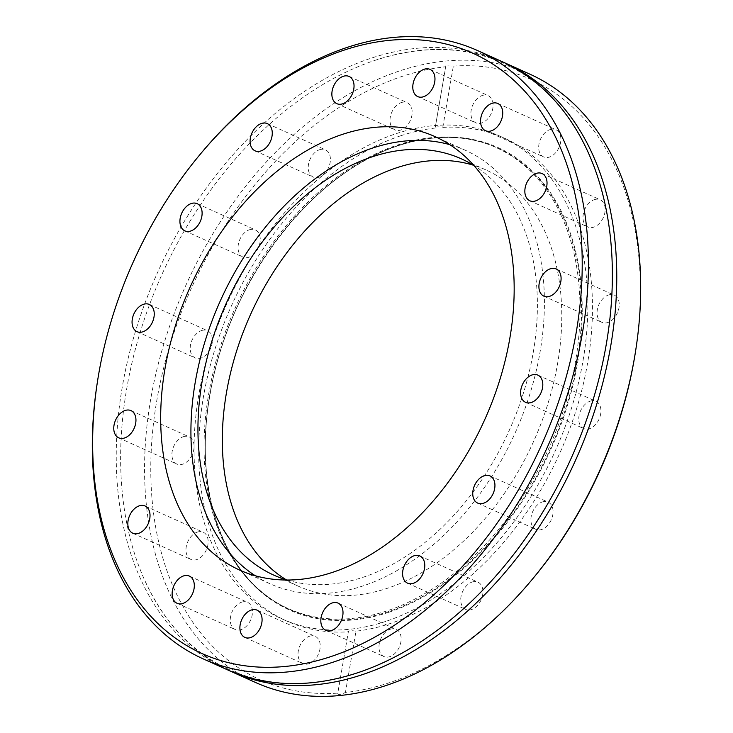 <?xml version="1.0" encoding="UTF-8"?>
<svg xmlns="http://www.w3.org/2000/svg" width="733" height="733" viewBox="0 0 733 733"><rect width="100%" height="100%" fill="white"/><g stroke="black" fill="none" stroke-linecap="round" stroke-linejoin="round"><path stroke-width="0.55" stroke-dasharray="3.67 2.75" d="M229.282 670.622A333.662 226.699 114.3 0 1 142.44 575.121A333.662 226.699 114.3 0 1 374.645 60.463A333.662 226.699 114.3 0 1 375.131 60.308A333.662 226.699 114.3 0 1 503.718 62.378M197.36 532.094A14.926 10.143 114.3 0 1 203.206 532.231A14.926 10.143 114.3 0 1 207.65 546.085A14.926 10.143 114.3 0 1 196.783 559.581A14.926 10.143 114.3 0 1 190.928 559.444A14.926 10.143 114.3 0 1 186.484 545.59A14.926 10.143 114.3 0 1 197.36 532.094M241.643 602.169A14.926 10.143 114.3 0 1 247.497 602.306A14.926 10.143 114.3 0 1 251.941 616.16A14.926 10.143 114.3 0 1 241.075 629.656A14.926 10.143 114.3 0 1 235.22 629.519A14.926 10.143 114.3 0 1 230.776 615.665A14.926 10.143 114.3 0 1 241.643 602.169M309.418 636.271A14.926 10.143 114.3 0 1 315.263 636.409A14.926 10.143 114.3 0 1 319.707 650.253A14.926 10.143 114.3 0 1 308.84 663.75A14.926 10.143 114.3 0 1 302.986 663.612A14.926 10.143 114.3 0 1 298.542 649.768A14.926 10.143 114.3 0 1 309.418 636.271M390.341 629.207A14.926 10.143 114.3 0 1 396.196 629.345A14.926 10.143 114.3 0 1 400.63 643.189A14.926 10.143 114.3 0 1 389.764 656.686A14.926 10.143 114.3 0 1 383.918 656.557A14.926 10.143 114.3 0 1 379.474 642.704A14.926 10.143 114.3 0 1 390.341 629.207M472.107 582.048A14.926 10.143 114.3 0 1 477.962 582.185A14.926 10.143 114.3 0 1 482.406 596.039A14.926 10.143 114.3 0 1 471.53 609.535A14.926 10.143 114.3 0 1 465.684 609.398A14.926 10.143 114.3 0 1 461.24 595.544A14.926 10.143 114.3 0 1 472.107 582.048M542.264 501.986A14.926 10.143 114.3 0 1 548.119 502.123A14.926 10.143 114.3 0 1 552.563 515.977A14.926 10.143 114.3 0 1 541.687 529.473A14.926 10.143 114.3 0 1 535.841 529.336A14.926 10.143 114.3 0 1 531.398 515.482A14.926 10.143 114.3 0 1 542.264 501.986M590.138 401.198A14.926 10.143 114.3 0 1 595.984 401.336A14.926 10.143 114.3 0 1 600.428 415.19A14.926 10.143 114.3 0 1 589.561 428.686A14.926 10.143 114.3 0 1 583.706 428.548A14.926 10.143 114.3 0 1 579.262 414.695A14.926 10.143 114.3 0 1 590.138 401.198M608.427 295.033A14.926 10.143 114.3 0 1 614.281 295.17A14.926 10.143 114.3 0 1 618.725 309.024A14.926 10.143 114.3 0 1 607.849 322.52A14.926 10.143 114.3 0 1 602.004 322.383A14.926 10.143 114.3 0 1 597.56 308.529A14.926 10.143 114.3 0 1 608.427 295.033M594.353 199.651A14.926 10.143 114.3 0 1 600.208 199.788A14.926 10.143 114.3 0 1 604.652 213.642A14.926 10.143 114.3 0 1 593.785 227.138A14.926 10.143 114.3 0 1 587.93 227.001A14.926 10.143 114.3 0 1 583.486 213.147A14.926 10.143 114.3 0 1 594.353 199.651M550.071 129.576A14.926 10.143 114.3 0 1 555.916 129.714A14.926 10.143 114.3 0 1 560.36 143.567A14.926 10.143 114.3 0 1 549.493 157.064A14.926 10.143 114.3 0 1 543.639 156.926A14.926 10.143 114.3 0 1 539.195 143.072A14.926 10.143 114.3 0 1 550.071 129.576M482.296 95.473A14.926 10.143 114.3 0 1 488.151 95.611A14.926 10.143 114.3 0 1 492.594 109.464A14.926 10.143 114.3 0 1 481.728 122.961A14.926 10.143 114.3 0 1 475.873 122.823A14.926 10.143 114.3 0 1 471.429 108.97A14.926 10.143 114.3 0 1 482.296 95.473M401.372 102.538A14.926 10.143 114.3 0 1 407.227 102.675A14.926 10.143 114.3 0 1 411.662 116.529A14.926 10.143 114.3 0 1 400.795 130.025A14.926 10.143 114.3 0 1 394.95 129.888A14.926 10.143 114.3 0 1 390.506 116.034A14.926 10.143 114.3 0 1 401.372 102.538M319.606 149.697A14.926 10.143 114.3 0 1 325.452 149.834A14.926 10.143 114.3 0 1 329.896 163.688A14.926 10.143 114.3 0 1 319.029 177.184A14.926 10.143 114.3 0 1 313.174 177.047A14.926 10.143 114.3 0 1 308.74 163.193A14.926 10.143 114.3 0 1 319.606 149.697M249.449 229.759A14.926 10.143 114.3 0 1 255.295 229.896A14.926 10.143 114.3 0 1 259.739 243.75A14.926 10.143 114.3 0 1 248.872 257.246A14.926 10.143 114.3 0 1 243.017 257.109A14.926 10.143 114.3 0 1 238.573 243.255A14.926 10.143 114.3 0 1 249.449 229.759M201.575 330.546A14.926 10.143 114.3 0 1 207.43 330.684A14.926 10.143 114.3 0 1 211.874 344.537A14.926 10.143 114.3 0 1 200.998 358.034A14.926 10.143 114.3 0 1 195.152 357.896A14.926 10.143 114.3 0 1 190.708 344.043A14.926 10.143 114.3 0 1 201.575 330.546M183.287 436.712A14.926 10.143 114.3 0 1 189.132 436.85A14.926 10.143 114.3 0 1 193.576 450.703A14.926 10.143 114.3 0 1 182.709 464.2A14.926 10.143 114.3 0 1 176.855 464.062A14.926 10.143 114.3 0 1 172.42 450.209A14.926 10.143 114.3 0 1 183.287 436.712M396.919 145.226A252.867 171.806 114.3 0 1 483.01 142.569A252.867 171.806 114.3 0 1 573.453 372.428A252.867 171.806 114.3 0 1 387.171 610.827A252.867 171.806 114.3 0 1 275.7 602.04A252.867 171.806 114.3 0 1 215.236 364.081A252.867 171.806 114.3 0 1 396.919 145.226M385.842 621.364A264.842 179.942 114.3 0 1 282.031 618.936A264.842 179.942 114.3 0 1 203.206 373.152A264.842 179.942 114.3 0 1 396.058 133.699A264.842 179.942 114.3 0 1 499.869 136.118A264.842 179.942 114.3 0 1 578.694 381.911A264.842 179.942 114.3 0 1 385.842 621.364M442.787 127.395L453.351 66.089L445.801 65.805L435.145 128.055C435.384 126.727 437.931 126.497 442.787 127.395A264.842 179.942 114.3 0 1 504.487 138.207A264.842 179.942 114.3 0 1 583.312 383.991A264.842 179.942 114.3 0 1 390.46 623.444A264.842 179.942 114.3 0 1 355.991 631.177L345.426 692.474A329.273 223.721 114.3 0 0 389.223 682.762A329.273 223.721 114.3 0 0 533.285 578.117M400.676 135.788A264.842 179.942 114.3 0 1 435.145 128.055L445.71 66.758A329.273 223.721 114.3 0 0 401.922 76.47A329.273 223.721 114.3 0 0 152.913 428.576A329.273 223.721 114.3 0 0 337.785 693.134L348.349 631.837A264.842 179.942 114.3 0 1 286.649 621.025A264.842 179.942 114.3 0 1 207.824 375.241A264.842 179.942 114.3 0 1 400.676 135.788M97.214 383.185A333.662 226.699 114.3 0 1 200.815 153.564M255.414 682.432A333.662 226.699 114.3 0 1 156.102 372.776A333.662 226.699 114.3 0 1 399.064 71.101A333.662 226.699 114.3 0 1 529.858 74.152M355.991 631.177C351.098 630.407 348.56 630.637 348.349 631.837L337.785 693.134C337.51 695.159 340.057 694.93 345.426 692.474M501.528 61.37A333.662 226.699 -65.7 0 0 370.733 58.319A333.662 226.699 -65.7 0 0 127.771 359.995A333.662 226.699 -65.7 0 0 227.083 669.641M255.295 575.762A237.73 161.526 -65.7 0 0 269.9 583.725A237.73 161.526 -65.7 0 0 363.092 585.896A237.73 161.526 -65.7 0 0 536.199 370.962A237.73 161.526 -65.7 0 0 465.446 150.329A237.73 161.526 -65.7 0 0 449.805 144.658M286.942 580.032A228.293 155.112 -65.7 0 0 363.275 577.21A228.293 155.112 -65.7 0 0 527.027 380.638A228.293 155.112 -65.7 0 0 473.949 165.548M286.319 579.849A228.293 155.112 -65.7 0 0 298.157 586.116A228.293 155.112 -65.7 0 0 387.647 588.205A228.293 155.112 -65.7 0 0 553.882 381.801A228.293 155.112 -65.7 0 0 485.933 169.928A228.293 155.112 -65.7 0 0 473.399 165.209M453.351 66.089A329.273 223.721 114.3 0 1 635.52 351.519M445.801 65.805L445.71 66.758M398.303 145.675A253.05 171.934 114.3 0 1 484.458 143.017A253.05 171.934 114.3 0 1 574.956 373.051A253.05 171.934 114.3 0 1 388.545 611.615A253.05 171.934 114.3 0 1 277.001 602.819A253.05 171.934 114.3 0 1 216.492 364.695A253.05 171.934 114.3 0 1 398.303 145.675M388.783 612.275A253.636 172.328 114.3 0 1 205.176 441.578A253.636 172.328 114.3 0 1 398.569 145.253A253.636 172.328 114.3 0 1 582.176 315.941A253.636 172.328 114.3 0 1 388.783 612.275M142.44 575.121C162.011 620.567 191.075 652.141 229.64 669.834C268.287 686.977 311.03 687.93 357.869 672.692L358.355 672.537M374.645 60.463L375.131 60.308C421.97 45.07 464.713 46.023 503.36 63.166C541.925 80.859 570.989 112.433 590.56 157.879M145.07 505.999L203.206 532.231M189.361 576.074L247.497 602.306M257.127 610.177L315.263 636.409M338.05 603.112L396.196 629.345M419.826 555.953L477.962 582.185M489.983 475.891L548.119 502.123M537.848 375.104L595.984 401.336M556.145 268.938L614.281 295.17M542.072 173.556L600.208 199.788M497.78 103.481L555.916 129.714M430.014 69.388L488.151 95.611M349.082 76.443L407.227 102.675M267.316 123.602L325.452 149.834M197.159 203.664L255.295 229.896M149.294 304.452L207.43 330.684M130.996 410.617L189.132 436.85M483.01 142.569L484.458 143.017C457.676 134.744 428.997 135.623 398.431 145.684C311.708 172.603 228.412 282.141 210.289 393.218C193.31 484.724 220.514 570.008 277.001 602.819L275.7 602.04M499.869 136.118L504.487 138.207M465.446 150.329L435.2 136.686M485.933 169.928L461.561 158.933M298.157 586.116L273.785 575.121M269.9 583.725L239.664 570.082M282.031 618.936L286.649 621.025M118.719 437.83L176.855 464.062M137.016 331.664L195.152 357.896M184.881 230.877L243.017 257.109M255.038 150.815L313.174 177.047M336.804 103.655L394.95 129.888M417.737 96.591L475.873 122.823M485.503 130.694L543.639 156.926M529.794 200.769L587.93 227.001M543.868 296.15L602.004 322.383M525.57 402.316L583.706 428.548M477.705 503.104L535.841 529.336M407.548 583.166L465.684 609.398M325.773 630.325L383.918 656.557M244.849 637.389L302.986 663.612M177.084 603.286L235.22 629.519M132.792 533.212L190.928 559.444"/><path stroke-width="1.1" d="M503.718 62.378A333.662 226.699 114.3 0 1 505.917 63.359A333.662 226.699 114.3 0 1 605.229 373.005A333.662 226.699 114.3 0 1 362.267 674.681A333.662 226.699 114.3 0 1 231.472 671.63A333.662 226.699 114.3 0 1 229.282 670.622M139.215 505.862A14.926 10.143 114.3 0 1 145.07 505.999A14.926 10.143 114.3 0 1 149.514 519.853A14.926 10.143 114.3 0 1 138.647 533.349A14.926 10.143 114.3 0 1 132.792 533.212A14.926 10.143 114.3 0 1 128.348 519.358A14.926 10.143 114.3 0 1 139.215 505.862M183.507 575.936A14.926 10.143 114.3 0 1 189.361 576.074A14.926 10.143 114.3 0 1 193.805 589.928A14.926 10.143 114.3 0 1 182.929 603.424A14.926 10.143 114.3 0 1 177.084 603.286A14.926 10.143 114.3 0 1 172.64 589.433A14.926 10.143 114.3 0 1 183.507 575.936M251.272 610.039A14.926 10.143 114.3 0 1 257.127 610.177A14.926 10.143 114.3 0 1 261.571 624.03A14.926 10.143 114.3 0 1 250.704 637.527A14.926 10.143 114.3 0 1 244.849 637.389A14.926 10.143 114.3 0 1 240.406 623.536A14.926 10.143 114.3 0 1 251.272 610.039M332.205 602.975A14.926 10.143 114.3 0 1 338.05 603.112A14.926 10.143 114.3 0 1 342.494 616.966A14.926 10.143 114.3 0 1 331.628 630.462A14.926 10.143 114.3 0 1 325.773 630.325A14.926 10.143 114.3 0 1 321.338 616.471A14.926 10.143 114.3 0 1 332.205 602.975M413.971 555.816A14.926 10.143 114.3 0 1 419.826 555.953A14.926 10.143 114.3 0 1 424.26 569.807A14.926 10.143 114.3 0 1 413.394 583.303A14.926 10.143 114.3 0 1 407.548 583.166A14.926 10.143 114.3 0 1 403.104 569.312A14.926 10.143 114.3 0 1 413.971 555.816M484.128 475.754A14.926 10.143 114.3 0 1 489.983 475.891A14.926 10.143 114.3 0 1 494.427 489.745A14.926 10.143 114.3 0 1 483.551 503.241A14.926 10.143 114.3 0 1 477.705 503.104A14.926 10.143 114.3 0 1 473.261 489.25A14.926 10.143 114.3 0 1 484.128 475.754M532.002 374.966A14.926 10.143 114.3 0 1 537.848 375.104A14.926 10.143 114.3 0 1 542.292 388.957A14.926 10.143 114.3 0 1 531.425 402.454A14.926 10.143 114.3 0 1 525.57 402.316A14.926 10.143 114.3 0 1 521.126 388.463A14.926 10.143 114.3 0 1 532.002 374.966M550.291 268.8A14.926 10.143 114.3 0 1 556.145 268.938A14.926 10.143 114.3 0 1 560.58 282.791A14.926 10.143 114.3 0 1 549.713 296.288A14.926 10.143 114.3 0 1 543.868 296.15A14.926 10.143 114.3 0 1 539.424 282.297A14.926 10.143 114.3 0 1 550.291 268.8M536.217 173.419A14.926 10.143 114.3 0 1 542.072 173.556A14.926 10.143 114.3 0 1 546.516 187.41A14.926 10.143 114.3 0 1 535.64 200.906A14.926 10.143 114.3 0 1 529.794 200.769A14.926 10.143 114.3 0 1 525.35 186.915A14.926 10.143 114.3 0 1 536.217 173.419M491.925 103.344A14.926 10.143 114.3 0 1 497.78 103.481A14.926 10.143 114.3 0 1 502.224 117.335A14.926 10.143 114.3 0 1 491.357 130.831A14.926 10.143 114.3 0 1 485.503 130.694A14.926 10.143 114.3 0 1 481.059 116.84A14.926 10.143 114.3 0 1 491.925 103.344M424.16 69.25A14.926 10.143 114.3 0 1 430.014 69.388A14.926 10.143 114.3 0 1 434.458 83.232A14.926 10.143 114.3 0 1 423.582 96.729A14.926 10.143 114.3 0 1 417.737 96.591A14.926 10.143 114.3 0 1 413.293 82.747A14.926 10.143 114.3 0 1 424.16 69.25M343.236 76.314A14.926 10.143 114.3 0 1 349.082 76.443A14.926 10.143 114.3 0 1 353.526 90.296A14.926 10.143 114.3 0 1 342.659 103.793A14.926 10.143 114.3 0 1 336.804 103.655A14.926 10.143 114.3 0 1 332.37 89.811A14.926 10.143 114.3 0 1 343.236 76.314M261.47 123.465A14.926 10.143 114.3 0 1 267.316 123.602A14.926 10.143 114.3 0 1 271.76 137.456A14.926 10.143 114.3 0 1 260.893 150.952A14.926 10.143 114.3 0 1 255.038 150.815A14.926 10.143 114.3 0 1 250.594 136.961A14.926 10.143 114.3 0 1 261.47 123.465M191.313 203.527A14.926 10.143 114.3 0 1 197.159 203.664A14.926 10.143 114.3 0 1 201.602 217.518A14.926 10.143 114.3 0 1 190.736 231.014A14.926 10.143 114.3 0 1 184.881 230.877A14.926 10.143 114.3 0 1 180.437 217.023A14.926 10.143 114.3 0 1 191.313 203.527M143.439 304.314A14.926 10.143 114.3 0 1 149.294 304.452A14.926 10.143 114.3 0 1 153.738 318.305A14.926 10.143 114.3 0 1 142.862 331.802A14.926 10.143 114.3 0 1 137.016 331.664A14.926 10.143 114.3 0 1 132.572 317.81A14.926 10.143 114.3 0 1 143.439 304.314M125.151 410.48A14.926 10.143 114.3 0 1 130.996 410.617A14.926 10.143 114.3 0 1 135.44 424.471A14.926 10.143 114.3 0 1 124.573 437.968A14.926 10.143 114.3 0 1 118.719 437.83A14.926 10.143 114.3 0 1 114.275 423.976A14.926 10.143 114.3 0 1 125.151 410.48M331.078 656.53A329.273 223.721 114.3 0 1 97.48 381.481A329.273 223.721 114.3 0 1 199.715 154.883A329.273 223.721 114.3 0 1 343.777 50.238A329.273 223.721 114.3 0 1 582.139 271.833A329.273 223.721 114.3 0 1 331.078 656.53M199.715 154.883L200.815 153.564A333.662 226.699 114.3 0 1 346.801 47.526A333.662 226.699 114.3 0 1 477.586 50.568A333.662 226.699 114.3 0 1 576.898 360.224A333.662 226.699 114.3 0 1 333.936 661.899A333.662 226.699 114.3 0 1 203.142 658.848A333.662 226.699 114.3 0 1 97.214 383.185L97.48 381.481M505.917 63.359L529.858 74.152A333.662 226.699 114.3 0 1 635.786 349.815A333.662 226.699 114.3 0 1 532.185 579.437A333.662 226.699 114.3 0 1 386.199 685.474A333.662 226.699 114.3 0 1 255.414 682.432L231.472 671.63M203.142 658.848L227.083 669.641A333.662 226.699 -65.7 0 0 357.869 672.692A333.662 226.699 -65.7 0 0 358.355 672.537A333.662 226.699 -65.7 0 0 590.56 157.879A333.662 226.699 -65.7 0 0 501.528 61.37L477.586 50.568M332.846 572.253A237.73 161.526 -65.7 0 0 505.953 357.31A237.73 161.526 -65.7 0 0 435.2 136.686A237.73 161.526 -65.7 0 0 342.018 134.515A237.73 161.526 -65.7 0 0 168.902 349.458A237.73 161.526 -65.7 0 0 239.664 570.082A237.73 161.526 -65.7 0 0 332.846 572.253M449.805 144.658A237.73 161.526 -65.7 0 0 372.263 148.158A237.73 161.526 -65.7 0 0 202.106 351.455A237.73 161.526 -65.7 0 0 255.295 575.762M473.949 165.548A228.293 155.112 -65.7 0 0 461.561 158.933A228.293 155.112 -65.7 0 0 372.08 156.853A228.293 155.112 -65.7 0 0 205.836 363.256A228.293 155.112 -65.7 0 0 273.785 575.121A228.293 155.112 -65.7 0 0 286.942 580.032M473.399 165.209A228.293 155.112 -65.7 0 0 396.452 167.848A228.293 155.112 -65.7 0 0 232.572 364.869A228.293 155.112 -65.7 0 0 286.319 579.849M635.786 349.815L635.52 351.519A329.273 223.721 114.3 0 1 533.285 578.117L532.185 579.437"/></g></svg>
